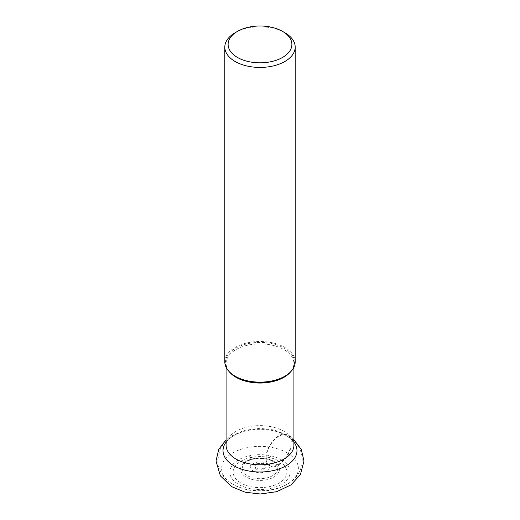 <?xml version="1.0" encoding="UTF-8"?>
<svg xmlns="http://www.w3.org/2000/svg" width="520" height="520" viewBox="0 0 520 520"><rect width="100%" height="100%" fill="white"/><g stroke="black" fill="none" stroke-linecap="round" stroke-linejoin="round"><path stroke-width="0.39" stroke-dasharray="2.6 1.95" d="M287.144 452.862A38.389 22.165 180 0 1 290.134 482.268A38.389 22.165 180 0 1 289.686 482.593A38.389 22.165 180 0 1 230.315 482.593A38.389 22.165 180 0 1 229.866 482.268A38.389 22.165 180 0 1 234.488 451.971A38.389 22.165 180 0 1 287.144 452.862M281.339 459.778A30.18 17.427 180 0 1 267.813 488.93A30.18 17.427 180 0 1 230.847 467.591A30.18 17.427 180 0 1 281.339 459.778M279.006 461.123A26.878 15.522 180 0 1 266.955 487.091A26.878 15.522 180 0 1 234.033 468.084A26.878 15.522 180 0 1 279.006 461.123M235.118 32.74A35.191 20.319 180 0 1 284.882 32.74M224.809 361.829A35.191 20.319 180 0 1 246.532 343.057A35.191 20.319 180 0 1 284.882 347.464A35.191 20.319 180 0 1 295.191 361.829M235.573 376.46A34.541 19.942 180 0 1 235.58 348.257A34.541 19.942 180 0 1 284.421 348.257A34.541 19.942 180 0 1 284.427 376.46M266.591 463.528A9.321 5.382 180 0 1 262.411 472.537A9.321 5.382 180 0 1 250.998 465.94A9.321 5.382 180 0 1 266.591 463.528M266.221 457.568C265.454 439.472 291.882 424.209 291.115 443.196C291.882 461.292 265.454 476.548 266.221 457.568M226.077 442.15A36.979 21.353 180 0 1 238.875 433.128C227.877 437.418 225.446 444.216 226.077 445.204A33.923 19.584 180 0 1 247.019 427.109A33.923 19.584 180 0 1 283.985 431.353A33.923 19.584 180 0 1 293.923 445.204L292.936 441.844C291.85 439.771 289.478 437.619 285.812 435.383L281.125 433.128A36.979 21.353 180 0 1 286.15 435.552A36.979 21.353 180 0 1 293.923 442.15M229.177 371.631A33.923 19.584 180 0 1 226.077 363.454A33.923 19.584 180 0 1 247.019 345.358A33.923 19.584 180 0 1 283.985 349.603A33.923 19.584 180 0 1 293.923 363.454A33.923 19.584 180 0 1 290.823 371.631M230.315 482.593C222.397 477.12 218.186 469.671 217.685 460.246L219.98 449.768L222.671 445.166C226.739 439.771 232.141 435.76 238.875 433.128A36.979 21.353 180 0 1 281.125 433.128L286.741 435.844C308.256 447.896 305.552 472.316 289.686 482.593M273.748 461.26A19.442 11.226 180 0 1 273.559 477.243A19.442 11.226 180 0 1 245.882 476.912A19.442 11.226 180 0 1 246.825 460.941A19.442 11.226 180 0 1 273.175 460.941A19.442 11.226 180 0 1 273.748 461.26M272.519 461.253A17.7 10.218 180 0 1 264.583 478.354A17.7 10.218 180 0 1 242.899 465.835A17.7 10.218 180 0 1 272.519 461.253M264.264 463.938A6.026 3.478 180 0 1 261.56 469.762A6.026 3.478 180 0 1 254.176 465.498A6.026 3.478 180 0 1 264.264 463.938M263.497 464.23A4.94 2.853 180 0 1 261.281 469.007A4.94 2.853 180 0 1 255.222 465.51A4.94 2.853 180 0 1 263.497 464.23M269.867 465.621L269.867 465.621C280.677 473.122 299.364 440.752 287.469 435.136C276.659 427.642 257.972 460.012 269.867 465.621L270.445 466.011C268.814 466.7 268.339 456.326 270.439 456.313C270.445 456.872 267.897 457.652 262.808 458.66C254.904 458.51 250.491 457.73 249.567 456.32C251.511 456.183 251.362 466.394 249.561 466.005L250.133 465.621C253.864 462.651 268.014 463.307 269.867 465.621M240.565 378.846C231.042 374.751 226.213 369.623 226.077 363.454L226.077 367.231M279.435 378.846C288.958 374.751 293.787 369.623 293.923 363.454L293.923 367.231M290.134 482.268C274.372 493.968 245.629 493.968 229.866 482.268M246.825 460.941L249.958 459.622L259.928 458.12L269.88 459.576L273.175 460.941C264.394 456.944 255.606 456.944 246.825 460.941M293.923 439.784L287.469 435.136L274.463 430.021L259.948 428.318L244.03 430.417L230.107 436.651L226.077 439.784"/><path stroke-width="0.78" d="M284.882 32.74L282.548 31.395A31.889 18.415 180 0 1 282.548 57.434A31.889 18.415 180 0 1 237.452 57.434A31.889 18.415 180 0 1 237.452 31.395A31.889 18.415 180 0 1 282.548 31.395L284.882 32.74A35.191 20.319 180 0 1 295.191 47.105A35.191 20.319 180 0 1 260 67.425A35.191 20.319 180 0 1 224.809 47.105A35.191 20.319 180 0 1 235.118 32.74L237.452 31.395M295.191 47.105L295.191 361.829A35.191 20.319 180 0 1 284.882 376.194A35.191 20.319 180 0 1 235.118 376.194A35.191 20.319 180 0 1 224.809 361.829L224.809 47.105M284.882 376.194L284.427 376.46A34.541 19.942 180 0 1 279.435 378.846A34.541 19.942 180 0 1 240.565 378.846A34.541 19.942 180 0 1 235.573 376.46L235.118 376.194M293.923 367.231L293.923 445.204A33.923 19.584 180 0 1 260 464.789A33.923 19.584 180 0 1 226.077 445.204L226.077 367.231M290.823 371.631A33.923 19.584 180 0 1 260 383.038A33.923 19.584 180 0 1 229.177 371.631M293.923 442.15A36.979 21.353 180 0 1 260 471.998A36.979 21.353 180 0 1 226.077 442.15M226.077 439.784L218.764 449.319L216.002 461.026L220.395 475.904L231.725 486.7L245.128 492.193L260.195 494L276.731 491.686L291.005 484.887L300.43 474.526L303.999 461.038L301.236 449.325L293.923 439.784"/></g></svg>

